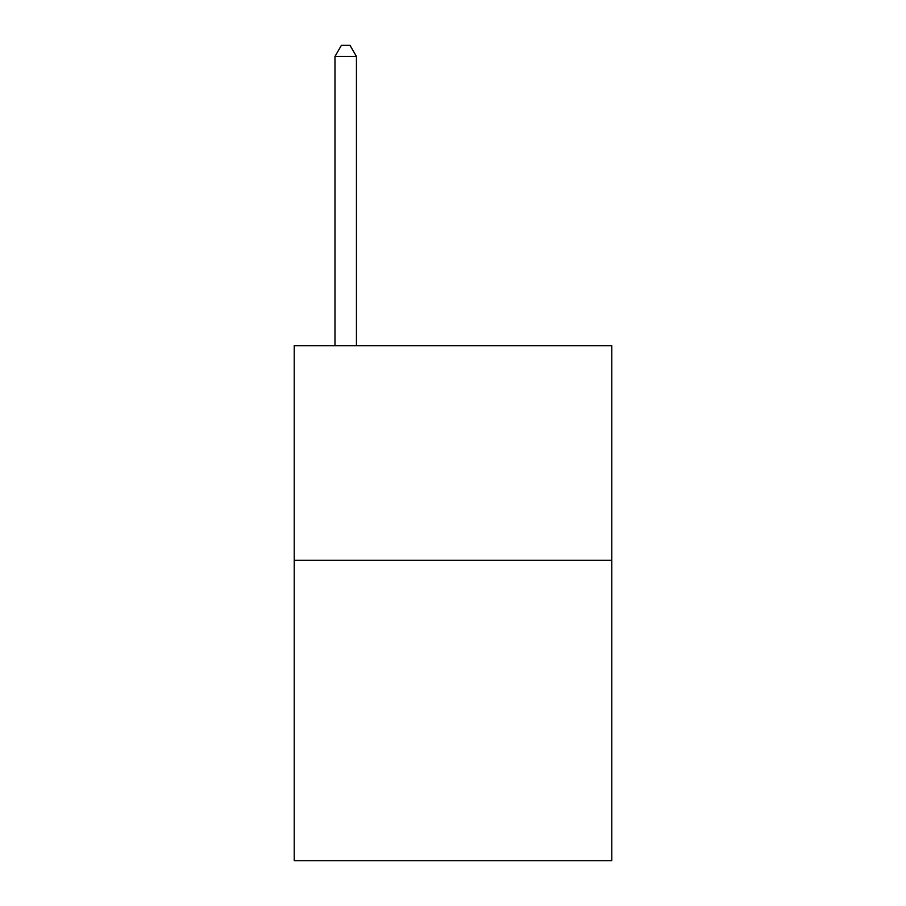<?xml version="1.0" encoding="UTF-8"?>
<svg xmlns="http://www.w3.org/2000/svg" width="906" height="906" viewBox="0 0 906 906"><rect width="100%" height="100%" fill="white"/><g stroke="black" fill="none" stroke-linecap="round" stroke-linejoin="round"><path stroke-width="1.36" d="M611.788 560.293L611.788 860.7L294.212 860.7L294.212 345.707L611.788 345.707L611.788 560.293L294.212 560.293M356.443 345.707L356.443 56.455L334.982 56.455L334.982 345.707M334.982 56.455L341.415 45.3L349.999 45.3L356.443 56.455"/></g></svg>
